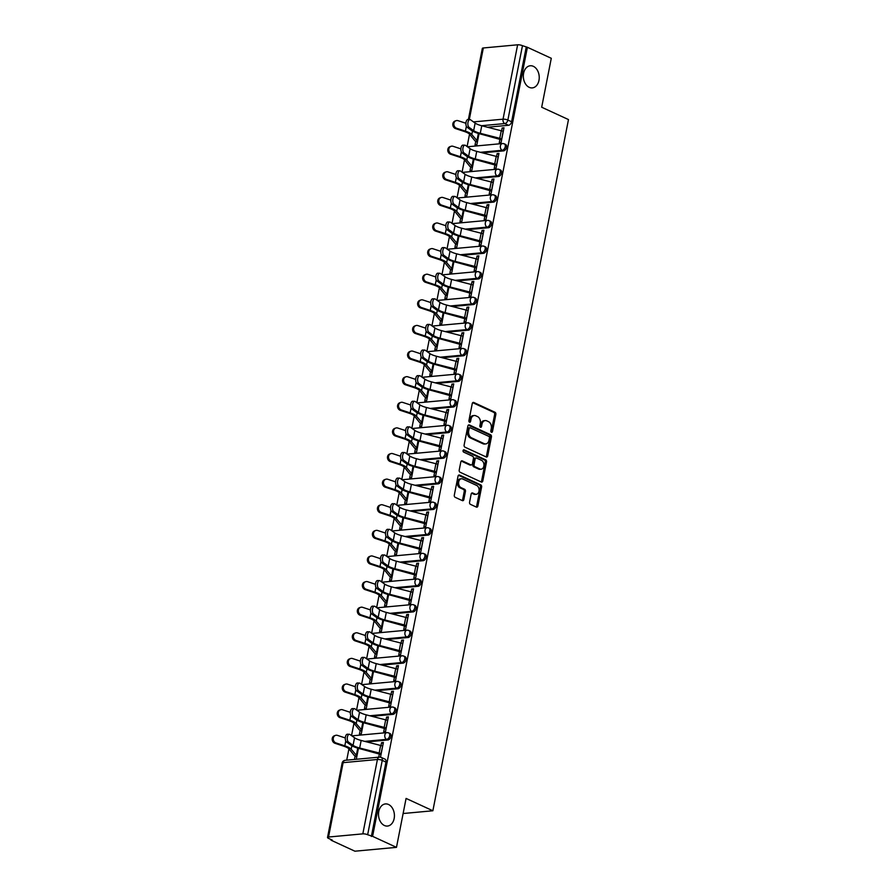 <?xml version="1.0" encoding="UTF-8"?>
<svg xmlns="http://www.w3.org/2000/svg" width="896" height="896" viewBox="0 0 896 896"><rect width="100%" height="100%" fill="white"/><g stroke="black" fill="none" stroke-linecap="round" stroke-linejoin="round"><path stroke-width="1.34" d="M491.445 432.275A1.198 0.851 84.7 0 0 492.486 431.525L495.846 414.4A1.702 1.221 84.7 0 0 494.984 412.25L473.771 402.472A1.702 1.221 84.7 0 0 472.27 403.536L468.91 420.661A1.198 0.851 84.7 0 0 470.568 421.422L471.005 419.205A5.454 3.886 84.7 0 1 474.275 415.52A5.454 3.886 84.7 0 1 475.787 415.789L477.557 416.606A5.454 3.886 84.7 0 1 480.312 423.494L479.875 425.712A1.198 0.851 84.7 0 0 481.533 426.474L481.958 424.256A5.454 3.886 84.7 0 1 485.229 420.571A5.454 3.886 84.7 0 1 486.752 420.84L488.51 421.658A5.454 3.886 84.7 0 1 491.277 428.557L490.84 430.763A1.198 0.851 84.7 0 0 491.445 432.275M491.142 432.029A1.198 0.851 84.7 0 0 491.277 431.637L494.637 414.512A1.702 1.221 84.7 0 0 493.774 412.362L472.718 402.662M469.213 421.926A1.198 0.851 84.7 0 0 469.358 421.534L469.784 419.317L471.005 419.205M480.178 426.978A1.198 0.851 84.7 0 0 480.312 426.586L480.749 424.368L481.958 424.256M388.528 804.485A11.11 7.93 84.7 0 0 385.437 803.925A11.11 7.93 84.7 0 0 378.526 813.557A11.11 7.93 84.7 0 0 384.406 825.496A11.11 7.93 84.7 0 0 387.486 826.056A11.11 7.93 84.7 0 0 394.408 816.424A11.11 7.93 84.7 0 0 388.528 804.485M533.344 66.326A11.11 7.93 84.7 0 0 530.264 65.766A11.11 7.93 84.7 0 0 523.342 75.398A11.11 7.93 84.7 0 0 529.222 87.338A11.11 7.93 84.7 0 0 532.314 87.898A11.11 7.93 84.7 0 0 539.224 78.266A11.11 7.93 84.7 0 0 533.344 66.326M469.571 502.197A1.702 1.221 84.7 0 0 470.434 504.347L476.381 507.091A1.702 1.221 84.7 0 0 477.882 506.027L481.611 487.01A1.702 1.221 84.7 0 0 480.749 484.848L459.525 475.07A1.702 1.221 84.7 0 0 458.035 476.146L454.306 495.163A1.702 1.221 84.7 0 0 455.168 497.314L462.358 500.629A1.702 1.221 84.7 0 0 463.848 499.554L465.45 491.422A1.702 1.221 84.7 0 0 464.587 489.261L461.014 487.626A4.558 3.248 84.7 0 1 458.606 482.72A4.558 3.248 84.7 0 1 461.44 478.766A4.558 3.248 84.7 0 1 462.706 479.002L476.672 485.442A4.558 3.248 84.7 0 1 479.091 490.336A4.558 3.248 84.7 0 1 476.246 494.29A4.558 3.248 84.7 0 1 474.981 494.054L472.662 492.99A1.702 1.221 84.7 0 0 471.162 494.054L469.571 502.197M527.397 47.286L551.286 58.296L541.688 107.229L568.478 119.571L432.869 810.768L406.078 798.426L396.48 847.358L372.59 836.349L527.397 47.286L522.458 45.685L507.864 120.053A3.472 2.251 114.7 0 1 504.795 123.57L481.566 125.709M486.214 456.971A1.702 1.221 84.7 0 0 487.704 455.907L491.445 436.89A1.702 1.221 84.7 0 0 490.582 434.728L469.358 424.95A1.702 1.221 84.7 0 0 467.869 426.026L464.128 445.043A1.702 1.221 84.7 0 0 464.99 447.194L486.214 456.971M486.528 461.944L482.798 480.962A1.702 1.221 84.7 0 1 481.298 482.026L460.085 472.248A1.702 1.221 84.7 0 1 459.211 470.098L460.813 461.955A1.702 1.221 84.7 0 1 462.314 460.891L470.915 464.856A1.702 1.221 84.7 0 0 472.405 463.792L473.469 458.394A1.702 1.221 84.7 0 0 472.606 456.232L463.646 452.11A1.198 0.851 84.7 0 1 464.094 449.848L485.666 459.794A1.702 1.221 84.7 0 1 486.528 461.944L485.307 462.056L481.578 481.074L482.798 480.962M396.48 847.358L354.917 851.2L331.027 840.19L331.139 839.574M469.538 134.165L467.107 146.552M464.509 159.779L462.078 172.155M459.491 185.394L457.061 197.77M454.462 211.008L452.032 223.384M449.434 236.611L447.014 248.998M444.416 262.226L441.986 274.613M439.387 287.84L436.957 300.227M434.358 313.454L431.939 325.83M429.341 339.069L426.91 351.445M424.312 364.672L421.882 377.059M419.283 390.286L416.864 402.674M414.266 415.901L411.835 428.288M409.237 441.515L406.806 453.891M404.208 467.13L401.789 479.506M399.19 492.744L396.76 505.12M394.162 518.347L391.731 530.734M389.144 543.962L386.714 556.349M384.115 569.576L381.685 581.963M379.086 595.19L376.656 607.566M374.069 620.805L371.638 633.181M369.04 646.408L366.61 658.795M364.011 672.022L361.581 684.41M358.994 697.637L356.563 710.024M353.965 723.251L351.534 735.627M348.936 748.866L346.718 760.166M372.59 836.349L367.651 834.736A3.472 0.93 -168.9 0 0 362.824 833.862L328.53 837.032A3.472 0.93 -168.9 0 0 327.522 837.469A3.472 0.93 -168.9 0 0 328.507 838.365L332.237 840.078L331.027 840.19M526.176 47.398L511.594 121.778A3.472 2.251 114.7 0 1 508.525 125.283L487.469 127.232M468.384 119.526L482.339 48.406A3.472 0.93 11.1 0 1 483.336 47.97L517.63 44.8A3.472 0.93 11.1 0 1 522.458 45.685M475.754 141.31L475.026 144.984L476.851 144.816L479.046 133.627M499.99 139.07L499.262 142.744L501.088 142.576L503.978 127.792L502.163 127.96L503.798 128.722M494.962 164.685L494.245 168.347L496.059 168.179L498.96 153.406L497.134 153.574L498.781 154.325M470.725 166.914L470.008 170.598L471.822 170.43L474.018 159.242M489.933 190.288L489.216 193.962L491.03 193.794L493.931 179.021L492.117 179.189L493.752 179.939M465.696 192.528L464.979 196.202L466.794 196.034L468.989 184.856M484.915 215.902L484.187 219.576L486.013 219.408L488.902 204.635L487.088 204.803L488.723 205.554M460.678 218.142L459.95 221.816L461.776 221.648L463.971 210.459M479.886 241.517L479.17 245.19L480.984 245.022L483.885 230.25L482.059 230.418L483.706 231.168M455.65 243.757L454.933 247.43L456.747 247.262L458.942 236.074M474.858 267.131L474.141 270.805L475.955 270.637L478.856 255.853L477.042 256.021L478.677 256.782M450.632 269.371L449.904 273.045L451.718 272.877L453.914 261.688M469.84 292.746L469.112 296.419L470.938 296.251L473.827 281.467L472.013 281.635L473.648 282.397M445.603 294.986L444.886 298.659L446.701 298.491L448.896 287.302M464.811 318.36L464.094 322.022L465.909 321.854L468.81 307.082L466.995 307.25L468.63 308M440.574 320.589L439.858 324.262L441.672 324.094L443.867 312.917M459.782 343.963L459.066 347.637L460.88 347.469L463.781 332.696L461.966 332.864L463.602 333.614M435.557 346.203L434.829 349.877L436.643 349.709L438.838 338.531M454.765 369.578L454.037 373.251L455.862 373.083L458.752 358.31L456.938 358.478L458.573 359.229M430.528 371.818L429.811 375.491L431.626 375.323L433.821 364.134M449.736 395.192L449.019 398.866L450.834 398.698L453.734 383.925L451.92 384.093L453.555 384.843M425.499 397.432L424.782 401.106L426.597 400.938L428.792 389.749M444.707 420.806L443.99 424.48L445.805 424.312L448.706 409.528L446.891 409.696L448.526 410.458M420.482 423.046L419.754 426.72L421.579 426.552L423.763 415.363M439.69 446.421L438.962 450.083L440.787 449.915L443.688 435.142L441.862 435.31L443.498 436.072M415.453 448.65L414.736 452.334L416.55 452.166L418.746 440.978M434.661 472.024L433.944 475.698L435.758 475.53L438.659 460.757L436.845 460.925L438.48 461.675M410.424 474.264L409.707 477.938L411.522 477.77L413.717 466.592M429.632 497.638L428.915 501.312L430.73 501.144L433.63 486.371L431.816 486.539L433.451 487.29M405.406 499.878L404.678 503.552L406.504 503.384L408.688 492.195M424.614 523.253L423.886 526.926L425.712 526.758L428.613 511.986L426.787 512.154L428.422 512.904M400.378 525.493L399.661 529.166L401.475 528.998L403.67 517.81M419.586 548.867L418.869 552.541L420.683 552.373L423.584 537.589L421.77 537.757L423.405 538.518M395.349 551.107L394.632 554.781L396.446 554.613L398.642 543.424M414.557 574.482L413.84 578.155L415.654 577.987L418.555 563.203L416.741 563.371L418.376 564.133M390.331 576.722L389.603 580.395L391.429 580.227L393.624 569.038M409.539 600.096L408.811 603.758L410.637 603.59L413.538 588.818L411.712 588.986L413.347 589.736M385.302 602.325L384.586 605.998L386.4 605.83L388.595 594.653M404.51 625.699L403.794 629.373L405.608 629.205L408.509 614.432L406.694 614.6L408.33 615.35M380.274 627.939L379.557 631.613L381.371 631.445L383.566 620.267M399.482 651.314L398.765 654.987L400.579 654.819L403.48 640.046L401.666 640.214L403.301 640.965M375.256 653.554L374.528 657.227L376.354 657.059L378.549 645.87M394.464 676.928L393.736 680.602L395.562 680.434L398.462 665.661L396.637 665.829L398.272 666.579M370.227 679.168L369.51 682.842L371.325 682.674L373.52 671.485M389.435 702.542L388.718 706.216L390.533 706.048L393.434 691.264L391.619 691.432L393.254 692.194M365.198 704.782L364.482 708.456L366.296 708.288L368.491 697.099M384.406 728.157L383.69 731.83L385.504 731.662L388.405 716.878L386.59 717.046L388.226 717.808M360.181 730.386L359.453 734.07L361.278 733.902L363.474 722.714M380.498 757.187L383.387 742.493L381.562 742.661L383.208 743.411M387.89 732.805A3.472 2.251 114.7 0 1 388.696 732.928L390.018 733.544A3.472 2.251 -65.3 0 1 390.835 737.061A3.472 2.251 -65.3 0 1 387.923 739.973L366.867 741.922M392.918 707.19A3.472 2.251 114.7 0 1 393.725 707.314L395.046 707.93A3.472 2.251 -65.3 0 1 395.864 711.446A3.472 2.251 -65.3 0 1 392.952 714.37L371.896 716.307M397.936 681.576A3.472 2.251 114.7 0 1 398.754 681.71L400.064 682.315A3.472 2.251 -65.3 0 1 400.882 685.832A3.472 2.251 -65.3 0 1 397.97 688.755L376.914 690.704M402.965 655.962A3.472 2.251 114.7 0 1 403.771 656.096L405.093 656.701A3.472 2.251 -65.3 0 1 405.91 660.218A3.472 2.251 -65.3 0 1 402.998 663.141L381.942 665.09M407.994 630.347A3.472 2.251 114.7 0 1 408.8 630.482L410.122 631.086A3.472 2.251 -65.3 0 1 410.939 634.614A3.472 2.251 -65.3 0 1 408.027 637.526L386.971 639.475M413.011 604.744A3.472 2.251 114.7 0 1 413.818 604.867L415.139 605.483A3.472 2.251 -65.3 0 1 415.957 609A3.472 2.251 -65.3 0 1 413.045 611.912L391.989 613.861M418.04 579.13A3.472 2.251 114.7 0 1 418.846 579.253L420.168 579.869A3.472 2.251 -65.3 0 1 420.986 583.386A3.472 2.251 -65.3 0 1 418.074 586.309L397.018 588.246M423.069 553.515A3.472 2.251 114.7 0 1 423.875 553.65L425.197 554.254A3.472 2.251 -65.3 0 1 426.014 557.771A3.472 2.251 -65.3 0 1 423.091 560.694L402.046 562.632M428.086 527.901A3.472 2.251 114.7 0 1 428.893 528.035L430.214 528.64A3.472 2.251 -65.3 0 1 431.032 532.157A3.472 2.251 -65.3 0 1 428.12 535.08L407.064 537.029M433.115 502.286A3.472 2.251 114.7 0 1 433.922 502.421L435.243 503.026A3.472 2.251 -65.3 0 1 436.061 506.542A3.472 2.251 -65.3 0 1 433.149 509.466L412.093 511.414M438.144 476.683A3.472 2.251 114.7 0 1 438.95 476.806L440.272 477.411A3.472 2.251 -65.3 0 1 441.09 480.939A3.472 2.251 -65.3 0 1 438.166 483.851L417.122 485.8M443.162 451.069A3.472 2.251 114.7 0 1 443.968 451.192L445.29 451.808A3.472 2.251 -65.3 0 1 446.107 455.325A3.472 2.251 -65.3 0 1 443.195 458.237L422.139 460.186M448.19 425.454A3.472 2.251 114.7 0 1 448.997 425.578L450.318 426.194A3.472 2.251 -65.3 0 1 451.136 429.71A3.472 2.251 -65.3 0 1 448.224 432.634L427.168 434.571M453.219 399.84A3.472 2.251 114.7 0 1 454.026 399.974L455.347 400.579A3.472 2.251 -65.3 0 1 456.165 404.096A3.472 2.251 -65.3 0 1 453.242 407.019L432.197 408.968M458.237 374.226A3.472 2.251 114.7 0 1 459.043 374.36L460.365 374.965A3.472 2.251 -65.3 0 1 461.182 378.482A3.472 2.251 -65.3 0 1 458.27 381.405L437.214 383.354M463.266 348.611A3.472 2.251 114.7 0 1 464.072 348.746L465.394 349.35A3.472 2.251 -65.3 0 1 466.211 352.878A3.472 2.251 -65.3 0 1 463.299 355.79L442.243 357.739M468.283 323.008A3.472 2.251 114.7 0 1 469.101 323.131L470.422 323.747A3.472 2.251 -65.3 0 1 471.24 327.264A3.472 2.251 -65.3 0 1 468.317 330.176L447.272 332.125M473.312 297.394A3.472 2.251 114.7 0 1 474.118 297.517L475.44 298.133A3.472 2.251 -65.3 0 1 476.258 301.65A3.472 2.251 -65.3 0 1 473.346 304.562L452.29 306.51M478.341 271.779A3.472 2.251 114.7 0 1 479.147 271.914L480.469 272.518A3.472 2.251 -65.3 0 1 481.286 276.035A3.472 2.251 -65.3 0 1 478.374 278.958L457.318 280.896M483.358 246.165A3.472 2.251 114.7 0 1 484.176 246.299L485.498 246.904A3.472 2.251 -65.3 0 1 486.315 250.421A3.472 2.251 -65.3 0 1 483.392 253.344L462.347 255.293M488.387 220.55A3.472 2.251 114.7 0 1 489.194 220.685L490.515 221.29A3.472 2.251 -65.3 0 1 491.333 224.806A3.472 2.251 -65.3 0 1 488.421 227.73L467.365 229.678M493.416 194.936A3.472 2.251 114.7 0 1 494.222 195.07L495.544 195.675A3.472 2.251 -65.3 0 1 496.362 199.203A3.472 2.251 -65.3 0 1 493.45 202.115L472.394 204.064M498.434 169.333A3.472 2.251 114.7 0 1 499.251 169.456L500.573 170.072A3.472 2.251 -65.3 0 1 501.39 173.589A3.472 2.251 -65.3 0 1 498.467 176.501L477.422 178.45M503.462 143.718A3.472 2.251 114.7 0 1 504.269 143.842L505.59 144.458A3.472 2.251 -65.3 0 1 506.408 147.974A3.472 2.251 -65.3 0 1 503.496 150.898L482.44 152.835M432.869 810.768L403.122 813.523M355.152 756L354.48 759.45M502.163 127.96L501.592 130.861M371.37 836.461L385.963 762.082A3.472 2.251 -65.3 0 0 385 759.147L381.27 757.434A3.472 2.251 114.7 0 1 382.245 760.368L367.651 834.736M497.134 153.574L496.574 156.475M492.117 179.189L491.546 182.09M487.088 204.803L486.517 207.693M482.059 230.418L481.499 233.307M477.042 256.021L476.47 258.922M472.013 281.635L471.442 284.536M466.995 307.25L466.424 310.15M461.966 332.864L461.395 335.754M456.938 358.478L456.366 361.368M451.92 384.093L451.349 386.982M446.891 409.696L446.32 412.597M441.862 435.31L441.302 438.211M436.845 460.925L436.274 463.826M431.816 486.539L431.245 489.429M426.787 512.154L426.227 515.043M421.77 537.757L421.198 540.658M416.741 563.371L416.17 566.272M411.712 588.986L411.152 591.886M406.694 614.6L406.123 617.49M401.666 640.214L401.094 643.104M396.637 665.829L396.077 668.718M391.619 691.432L391.048 694.333M386.59 717.046L386.019 719.947M381.562 742.661L381.002 745.562M379.389 753.771L378.717 757.21M356.294 759.282L358.445 748.328M485.229 420.571L484.019 420.683A5.454 3.886 84.7 0 0 480.749 424.368M474.275 415.52L473.054 415.632A5.454 3.886 84.7 0 0 469.784 419.317M486.046 456.893A1.702 1.221 84.7 0 0 486.494 456.019L490.224 437.002A1.702 1.221 84.7 0 0 489.362 434.84L468.317 425.141M489.44 437.898A1.198 0.851 84.7 0 0 488.835 436.386L470.21 427.806A1.198 0.851 84.7 0 0 469.168 428.557L468.709 430.898A5.454 3.886 84.7 0 0 471.464 437.786L484.198 443.654A5.454 3.886 84.7 0 0 485.71 443.923A5.454 3.886 84.7 0 0 488.981 440.238L489.44 437.898M469 427.918A1.198 0.851 84.7 0 0 467.958 428.669L469.168 428.557M485.71 443.923L484.501 444.035A5.454 3.886 84.7 0 1 482.989 443.766L470.254 437.898A5.454 3.886 84.7 0 1 467.499 431.01L467.958 428.669M481.13 481.958A1.702 1.221 84.7 0 0 481.578 481.074M461.261 461.082L469.706 464.968A1.702 1.221 84.7 0 0 470.176 465.058L471.386 464.946M463.232 450.128L484.445 459.906L485.666 459.794M479.842 468.966A4.558 3.248 84.7 0 0 481.107 469.202A4.558 3.248 84.7 0 0 483.952 465.248A4.558 3.248 84.7 0 0 481.533 460.354L476.616 458.08A1.702 1.221 84.7 0 0 475.115 459.155L474.062 464.554A1.702 1.221 84.7 0 0 474.925 466.704L479.842 468.966L478.632 469.078A4.558 3.248 84.7 0 0 479.898 469.314L481.107 469.202M475.406 458.192A1.702 1.221 84.7 0 0 473.906 459.267L475.115 459.155M478.632 469.078L473.715 466.816A1.702 1.221 84.7 0 1 472.853 464.666L473.906 459.267M485.307 462.056A1.702 1.221 84.7 0 0 484.445 459.906M476.246 494.29L475.037 494.402A4.558 3.248 84.7 0 1 473.771 494.166L471.61 493.17M461.44 478.766L460.23 478.878A4.558 3.248 84.7 0 0 457.397 482.832A4.558 3.248 84.7 0 0 459.805 487.738L461.014 487.626M462.19 500.55A1.702 1.221 84.7 0 0 462.638 499.666L464.229 491.534A1.702 1.221 84.7 0 0 463.366 489.373L459.805 487.738M476.213 507.013A1.702 1.221 84.7 0 0 476.661 506.139L480.39 487.122A1.702 1.221 84.7 0 0 479.528 484.96L458.483 475.261M477.389 142.061L475.866 141.355A4.346 1.165 11.1 0 1 474.768 140.627L469.65 134.299A10.763 2.878 -168.9 0 0 464.374 131.499L455.582 128.598A3.998 3.483 -108.7 0 1 455.034 121.05L456.075 120.691A3.998 3.483 71.3 0 0 456.624 128.251L465.416 131.141A13.026 3.483 11.1 0 1 471.8 134.534L477.546 141.266M465.898 123.256L458.102 120.702A3.998 3.483 71.3 0 0 456.075 120.691M503.261 131.466L503.149 131.421A4.346 1.165 -168.9 0 0 501.245 130.76L481.757 125.765A10.763 2.878 11.1 0 1 475.138 123.088L470.546 119.806A3.998 1.949 92.2 0 0 469.963 119.594A3.998 1.949 92.2 0 0 467.902 122.886A3.998 1.949 92.2 0 0 469.067 127.355L467.096 127.277A3.998 1.949 -87.8 0 1 465.942 122.819A3.998 1.949 -87.8 0 1 467.992 119.515L469.963 119.594M467.096 127.277L471.688 130.558A13.026 3.483 -168.9 0 0 479.696 133.795L501.626 139.821M501.782 139.026L501.67 138.97A4.346 1.165 -168.9 0 0 499.755 138.32L480.278 133.314A10.763 2.878 11.1 0 1 473.659 130.637L469.067 127.355M472.36 167.675L470.837 166.97A4.346 1.165 11.1 0 1 469.739 166.242L464.621 159.902A10.763 2.878 -168.9 0 0 459.357 157.102L450.554 154.213A3.998 3.483 -108.7 0 1 450.016 146.653L451.046 146.306A3.998 3.483 71.3 0 0 451.595 153.866L460.387 156.755A13.026 3.483 11.1 0 1 466.771 160.138L472.517 166.88M460.88 148.87L453.074 146.306A3.998 3.483 71.3 0 0 451.046 146.306M467.342 193.29L465.808 192.584A4.346 1.165 11.1 0 1 464.71 191.856L459.603 185.517A10.763 2.878 -168.9 0 0 454.328 182.717L445.525 179.827A3.998 3.483 -108.7 0 1 444.987 172.267L446.029 171.92A3.998 3.483 71.3 0 0 446.566 179.48L455.37 182.37A13.026 3.483 11.1 0 1 461.742 185.752L467.499 192.483M455.851 174.485L448.056 171.92A3.998 3.483 71.3 0 0 446.029 171.92M498.232 157.08L498.131 157.035A4.346 1.165 -168.9 0 0 496.216 156.374L476.728 151.368A10.763 2.878 11.1 0 1 470.12 148.691L465.528 145.421A3.998 1.949 92.2 0 0 464.934 145.197A3.998 1.949 92.2 0 0 462.885 148.501A3.998 1.949 92.2 0 0 464.038 152.97L462.078 152.891A3.998 1.949 -87.8 0 1 460.914 148.422A3.998 1.949 -87.8 0 1 462.963 145.13L464.934 145.197M462.078 152.891L466.67 156.173A13.026 3.483 -168.9 0 0 474.667 159.41L496.597 165.435M496.754 164.629L496.642 164.584A4.346 1.165 -168.9 0 0 494.738 163.923L475.25 158.928A10.763 2.878 11.1 0 1 468.63 156.251L464.038 152.97M493.214 182.694L493.102 182.638A4.346 1.165 -168.9 0 0 491.187 181.989L471.71 176.982A10.763 2.878 11.1 0 1 465.091 174.306L460.499 171.024A3.998 1.949 92.2 0 0 459.906 170.811A3.998 1.949 92.2 0 0 457.856 174.115A3.998 1.949 92.2 0 0 459.021 178.584L457.05 178.506A3.998 1.949 -87.8 0 1 455.885 174.037A3.998 1.949 -87.8 0 1 457.946 170.744L459.906 170.811M457.05 178.506L461.642 181.787A13.026 3.483 -168.9 0 0 469.65 185.024L491.568 191.05M491.725 190.243L491.624 190.198A4.346 1.165 -168.9 0 0 489.709 189.538L470.221 184.542A10.763 2.878 11.1 0 1 463.613 181.866L459.021 178.584M462.314 218.904L460.79 218.198A4.346 1.165 11.1 0 1 459.693 217.459L454.574 211.131A10.763 2.878 -168.9 0 0 449.299 208.331L440.507 205.442A3.998 3.483 -108.7 0 1 439.958 197.882L441 197.534A3.998 3.483 71.3 0 0 441.549 205.083L450.341 207.973A13.026 3.483 11.1 0 1 456.725 211.366L462.47 218.098M450.822 200.099L443.027 197.534A3.998 3.483 71.3 0 0 441 197.534M457.285 244.507L455.762 243.802A4.346 1.165 11.1 0 1 454.664 243.074L449.546 236.746A10.763 2.878 -168.9 0 0 444.282 233.946L435.478 231.056A3.998 3.483 -108.7 0 1 434.941 223.496L435.971 223.138A3.998 3.483 71.3 0 0 436.52 230.698L445.312 233.587A13.026 3.483 11.1 0 1 451.696 236.981L457.442 243.712M445.805 225.714L437.998 223.149A3.998 3.483 71.3 0 0 435.971 223.138M452.267 270.122L450.733 269.416A4.346 1.165 11.1 0 1 449.635 268.688L444.528 262.36A10.763 2.878 -168.9 0 0 439.253 259.56L430.45 256.67A3.998 3.483 -108.7 0 1 429.912 249.11L430.954 248.752A3.998 3.483 71.3 0 0 431.491 256.312L440.294 259.202A13.026 3.483 11.1 0 1 446.667 262.595L452.424 269.326M440.776 251.328L432.981 248.763A3.998 3.483 71.3 0 0 430.954 248.752M488.186 208.309L488.074 208.253A4.346 1.165 -168.9 0 0 486.17 207.603L466.682 202.597A10.763 2.878 11.1 0 1 460.062 199.92L455.47 196.638A3.998 1.949 92.2 0 0 454.888 196.426A3.998 1.949 92.2 0 0 452.827 199.73A3.998 1.949 92.2 0 0 453.992 204.198L452.021 204.12A3.998 1.949 -87.8 0 1 450.867 199.651A3.998 1.949 -87.8 0 1 452.917 196.347L454.888 196.426M452.021 204.12L456.613 207.402A13.026 3.483 -168.9 0 0 464.621 210.638L486.55 216.653M486.707 215.858L486.595 215.813A4.346 1.165 -168.9 0 0 484.68 215.152L465.203 210.146A10.763 2.878 11.1 0 1 458.584 207.469L453.992 204.198M483.157 233.923L483.056 233.867A4.346 1.165 -168.9 0 0 481.141 233.218L461.653 228.211A10.763 2.878 11.1 0 1 455.045 225.534L450.453 222.253A3.998 1.949 92.2 0 0 449.859 222.04A3.998 1.949 92.2 0 0 447.81 225.333A3.998 1.949 92.2 0 0 448.963 229.802L447.003 229.734A3.998 1.949 -87.8 0 1 445.838 225.266A3.998 1.949 -87.8 0 1 447.888 221.962L449.859 222.04M447.003 229.734L451.595 233.005A13.026 3.483 -168.9 0 0 459.592 236.253L481.522 242.267M481.678 241.472L481.566 241.416A4.346 1.165 -168.9 0 0 479.662 240.766L460.174 235.76A10.763 2.878 11.1 0 1 453.555 233.083L448.963 229.802M478.139 259.526L478.027 259.482A4.346 1.165 -168.9 0 0 476.112 258.821L456.635 253.826A10.763 2.878 11.1 0 1 450.016 251.149L445.424 247.867A3.998 1.949 92.2 0 0 444.842 247.654A3.998 1.949 92.2 0 0 442.781 250.947A3.998 1.949 92.2 0 0 443.946 255.416L441.974 255.349A3.998 1.949 -87.8 0 1 440.81 250.88A3.998 1.949 -87.8 0 1 442.87 247.576L444.842 247.654M441.974 255.349L446.566 258.619A13.026 3.483 -168.9 0 0 454.574 261.856L476.493 267.882M476.65 267.086L476.549 267.03A4.346 1.165 -168.9 0 0 474.634 266.381L455.146 261.374A10.763 2.878 11.1 0 1 448.538 258.698L443.946 255.416M447.238 295.736L445.715 295.03A4.346 1.165 11.1 0 1 444.618 294.302L439.499 287.974A10.763 2.878 -168.9 0 0 434.224 285.163L425.432 282.274A3.998 3.483 -108.7 0 1 424.883 274.725L425.925 274.366A3.998 3.483 71.3 0 0 426.474 281.926L435.266 284.816A13.026 3.483 11.1 0 1 441.65 288.198L447.395 294.941M435.747 276.931L427.952 274.378A3.998 3.483 71.3 0 0 425.925 274.366M473.11 285.141L472.998 285.096A4.346 1.165 -168.9 0 0 471.094 284.435L451.606 279.44A10.763 2.878 11.1 0 1 444.987 276.752L440.395 273.482A3.998 1.949 92.2 0 0 439.813 273.269A3.998 1.949 92.2 0 0 437.763 276.562A3.998 1.949 92.2 0 0 438.917 281.03L436.946 280.952A3.998 1.949 -87.8 0 1 435.792 276.483A3.998 1.949 -87.8 0 1 437.842 273.19L439.813 273.269M436.946 280.952L441.538 284.234A13.026 3.483 -168.9 0 0 449.546 287.47L471.475 293.496M471.632 292.701L471.52 292.645A4.346 1.165 -168.9 0 0 469.605 291.995L450.128 286.989A10.763 2.878 11.1 0 1 443.509 284.312L438.917 281.03M442.21 321.35L440.686 320.645A4.346 1.165 11.1 0 1 439.589 319.917L434.47 313.578A10.763 2.878 -168.9 0 0 429.206 310.778L420.403 307.888A3.998 3.483 -108.7 0 1 419.866 300.328L420.896 299.981A3.998 3.483 71.3 0 0 421.445 307.541L430.237 310.43A13.026 3.483 11.1 0 1 436.621 313.813L442.366 320.544M430.73 302.546L422.923 299.981A3.998 3.483 71.3 0 0 420.896 299.981M468.082 310.755L467.981 310.71A4.346 1.165 -168.9 0 0 466.066 310.05L446.578 305.043A10.763 2.878 11.1 0 1 439.97 302.366L435.378 299.096A3.998 1.949 92.2 0 0 434.784 298.872A3.998 1.949 92.2 0 0 432.734 302.176A3.998 1.949 92.2 0 0 433.899 306.645L431.928 306.566A3.998 1.949 -87.8 0 1 430.763 302.098A3.998 1.949 -87.8 0 1 432.813 298.805L434.784 298.872M431.928 306.566L436.52 309.848A13.026 3.483 -168.9 0 0 444.517 313.085L466.446 319.11M466.603 318.304L466.491 318.259A4.346 1.165 -168.9 0 0 464.587 317.598L445.099 312.603A10.763 2.878 11.1 0 1 438.48 309.926L433.899 306.645M437.192 346.965L435.658 346.259A4.346 1.165 11.1 0 1 434.56 345.531L429.453 339.192A10.763 2.878 -168.9 0 0 424.178 336.392L415.374 333.502A3.998 3.483 -108.7 0 1 414.837 325.942L415.878 325.595A3.998 3.483 71.3 0 0 416.416 333.155L425.219 336.045A13.026 3.483 11.1 0 1 431.592 339.427L437.349 346.158M425.701 328.16L417.906 325.595A3.998 3.483 71.3 0 0 415.878 325.595M463.064 336.37L462.952 336.314A4.346 1.165 -168.9 0 0 461.037 335.664L441.56 330.658A10.763 2.878 11.1 0 1 434.941 327.981L430.349 324.699A3.998 1.949 92.2 0 0 429.766 324.486A3.998 1.949 92.2 0 0 427.706 327.79A3.998 1.949 92.2 0 0 428.87 332.259L426.899 332.181A3.998 1.949 -87.8 0 1 425.734 327.712A3.998 1.949 -87.8 0 1 427.795 324.419L429.766 324.486M426.899 332.181L431.491 335.462A13.026 3.483 -168.9 0 0 439.499 338.699L461.429 344.725M461.586 343.918L461.474 343.874A4.346 1.165 -168.9 0 0 459.558 343.213L440.07 338.206A10.763 2.878 11.1 0 1 433.462 335.53L428.87 332.259M432.163 372.568L430.64 371.874A4.346 1.165 11.1 0 1 429.542 371.134L424.424 364.806A10.763 2.878 -168.9 0 0 419.149 362.006L410.357 359.117A3.998 3.483 -108.7 0 1 409.808 351.557L410.85 351.21A3.998 3.483 71.3 0 0 411.398 358.758L420.19 361.648A13.026 3.483 11.1 0 1 426.574 365.042L432.32 371.773M420.672 353.774L412.877 351.21A3.998 3.483 71.3 0 0 410.85 351.21M458.035 361.984L457.923 361.928A4.346 1.165 -168.9 0 0 456.019 361.278L436.531 356.272A10.763 2.878 11.1 0 1 429.912 353.595L425.32 350.314A3.998 1.949 92.2 0 0 424.738 350.101A3.998 1.949 92.2 0 0 422.688 353.405A3.998 1.949 92.2 0 0 423.842 357.862L421.87 357.795A3.998 1.949 -87.8 0 1 420.717 353.326A3.998 1.949 -87.8 0 1 422.766 350.022L424.738 350.101M421.87 357.795L426.462 361.077A13.026 3.483 -168.9 0 0 434.47 364.314L456.4 370.328M456.557 369.533L456.445 369.488A4.346 1.165 -168.9 0 0 454.53 368.827L435.053 363.821A10.763 2.878 11.1 0 1 428.434 361.144L423.842 357.862M427.134 398.182L425.611 397.477A4.346 1.165 11.1 0 1 424.514 396.749L419.395 390.421A10.763 2.878 -168.9 0 0 414.131 387.621L405.328 384.731A3.998 3.483 -108.7 0 1 404.79 377.171L405.832 376.813A3.998 3.483 71.3 0 0 406.37 384.373L415.162 387.262A13.026 3.483 11.1 0 1 421.546 390.656L427.291 397.387M415.654 379.389L407.848 376.824A3.998 3.483 71.3 0 0 405.832 376.813M453.006 387.598L452.906 387.542A4.346 1.165 -168.9 0 0 450.99 386.882L431.502 381.886A10.763 2.878 11.1 0 1 424.894 379.21L420.302 375.928A3.998 1.949 92.2 0 0 419.709 375.715A3.998 1.949 92.2 0 0 417.659 379.008A3.998 1.949 92.2 0 0 418.824 383.477L416.853 383.41A3.998 1.949 -87.8 0 1 415.688 378.941A3.998 1.949 -87.8 0 1 417.738 375.637L419.709 375.715M416.853 383.41L421.445 386.68A13.026 3.483 -168.9 0 0 429.442 389.928L451.371 395.942M451.528 395.147L451.416 395.091A4.346 1.165 -168.9 0 0 449.512 394.442L430.024 389.435A10.763 2.878 11.1 0 1 423.405 386.758L418.824 383.477M422.117 423.797L420.582 423.091A4.346 1.165 11.1 0 1 419.485 422.363L414.378 416.035A10.763 2.878 -168.9 0 0 409.102 413.235L400.299 410.334A3.998 3.483 -108.7 0 1 399.762 402.786L400.803 402.427A3.998 3.483 71.3 0 0 401.341 409.987L410.144 412.877A13.026 3.483 11.1 0 1 416.517 416.27L422.274 423.002M410.626 404.992L402.83 402.438A3.998 3.483 71.3 0 0 400.803 402.427M447.989 413.202L447.877 413.157A4.346 1.165 -168.9 0 0 445.962 412.496L426.485 407.501A10.763 2.878 11.1 0 1 419.866 404.824L415.274 401.542A3.998 1.949 92.2 0 0 414.691 401.33A3.998 1.949 92.2 0 0 412.63 404.622A3.998 1.949 92.2 0 0 413.795 409.091L411.824 409.013A3.998 1.949 -87.8 0 1 410.67 404.555A3.998 1.949 -87.8 0 1 412.72 401.251L414.691 401.33M411.824 409.013L416.416 412.294A13.026 3.483 -168.9 0 0 424.424 415.531L446.354 421.557M446.51 420.762L446.398 420.706A4.346 1.165 -168.9 0 0 444.483 420.056L424.995 415.05A10.763 2.878 11.1 0 1 418.387 412.373L413.795 409.091M417.088 449.411L415.565 448.706A4.346 1.165 11.1 0 1 414.467 447.978L409.349 441.638A10.763 2.878 -168.9 0 0 404.074 438.838L395.282 435.949A3.998 3.483 -108.7 0 1 394.733 428.4L395.774 428.042A3.998 3.483 71.3 0 0 396.323 435.602L405.115 438.491A13.026 3.483 11.1 0 1 411.499 441.874L417.245 448.616M405.597 430.606L397.802 428.042A3.998 3.483 71.3 0 0 395.774 428.042M442.96 438.816L442.848 438.771A4.346 1.165 -168.9 0 0 440.944 438.11L421.456 433.104A10.763 2.878 11.1 0 1 414.837 430.427L410.256 427.157A3.998 1.949 92.2 0 0 409.662 426.933A3.998 1.949 92.2 0 0 407.613 430.237A3.998 1.949 92.2 0 0 408.766 434.706L406.795 434.627A3.998 1.949 -87.8 0 1 405.642 430.158A3.998 1.949 -87.8 0 1 407.691 426.866L409.662 426.933M406.795 434.627L411.387 437.909A13.026 3.483 -168.9 0 0 419.395 441.146L441.325 447.171M441.482 446.365L441.37 446.32A4.346 1.165 -168.9 0 0 439.454 445.659L419.978 440.664A10.763 2.878 11.1 0 1 413.358 437.987L408.766 434.706M412.059 475.026L410.536 474.32A4.346 1.165 11.1 0 1 409.438 473.592L404.32 467.253A10.763 2.878 -168.9 0 0 399.056 464.453L390.253 461.563A3.998 3.483 -108.7 0 1 389.715 454.003L390.757 453.656A3.998 3.483 71.3 0 0 391.294 461.216L400.086 464.106A13.026 3.483 11.1 0 1 406.47 467.488L412.216 474.219M400.579 456.221L392.773 453.656A3.998 3.483 71.3 0 0 390.757 453.656M437.942 464.43L437.83 464.374A4.346 1.165 -168.9 0 0 435.915 463.725L416.427 458.718A10.763 2.878 11.1 0 1 409.819 456.042L405.227 452.76A3.998 1.949 92.2 0 0 404.634 452.547A3.998 1.949 92.2 0 0 402.584 455.851A3.998 1.949 92.2 0 0 403.749 460.32L401.778 460.242A3.998 1.949 -87.8 0 1 400.613 455.773A3.998 1.949 -87.8 0 1 402.674 452.48L404.634 452.547M401.778 460.242L406.37 463.523A13.026 3.483 -168.9 0 0 414.366 466.76L436.296 472.786M436.453 471.979L436.341 471.934A4.346 1.165 -168.9 0 0 434.437 471.274L414.949 466.278A10.763 2.878 11.1 0 1 408.33 463.602L403.749 460.32M407.042 500.64L405.507 499.934A4.346 1.165 11.1 0 1 404.41 499.195L399.302 492.867A10.763 2.878 -168.9 0 0 394.027 490.067L385.224 487.178A3.998 3.483 -108.7 0 1 384.686 479.618L385.728 479.27A3.998 3.483 71.3 0 0 386.266 486.819L395.069 489.709A13.026 3.483 11.1 0 1 401.442 493.102L407.198 499.834M395.55 481.835L387.755 479.27A3.998 3.483 71.3 0 0 385.728 479.27M432.914 490.045L432.802 489.989A4.346 1.165 -168.9 0 0 430.886 489.339L411.41 484.333A10.763 2.878 11.1 0 1 404.79 481.656L400.198 478.374A3.998 1.949 92.2 0 0 399.616 478.162A3.998 1.949 92.2 0 0 397.555 481.466A3.998 1.949 92.2 0 0 398.72 485.934L396.749 485.856A3.998 1.949 -87.8 0 1 395.595 481.387A3.998 1.949 -87.8 0 1 397.645 478.083L399.616 478.162M396.749 485.856L401.341 489.138A13.026 3.483 -168.9 0 0 409.349 492.374L431.278 498.389M431.435 497.594L431.323 497.549A4.346 1.165 -168.9 0 0 429.408 496.888L409.931 491.882A10.763 2.878 11.1 0 1 403.312 489.205L398.72 485.934M402.013 526.243L400.49 525.549A4.346 1.165 11.1 0 1 399.392 524.81L394.274 518.482A10.763 2.878 -168.9 0 0 388.998 515.682L380.206 512.792A3.998 3.483 -108.7 0 1 379.658 505.232L380.699 504.874A3.998 3.483 71.3 0 0 381.248 512.434L390.04 515.323A13.026 3.483 11.1 0 1 396.424 518.717L402.17 525.448M390.522 507.45L382.726 504.885A3.998 3.483 71.3 0 0 380.699 504.874M427.885 515.659L427.773 515.603A4.346 1.165 -168.9 0 0 425.869 514.954L406.381 509.947A10.763 2.878 11.1 0 1 399.762 507.27L395.181 503.989A3.998 1.949 92.2 0 0 394.587 503.776A3.998 1.949 92.2 0 0 392.538 507.08A3.998 1.949 92.2 0 0 393.691 511.538L391.731 511.47A3.998 1.949 -87.8 0 1 390.566 507.002A3.998 1.949 -87.8 0 1 392.616 503.698L394.587 503.776M391.731 511.47L396.312 514.752A13.026 3.483 -168.9 0 0 404.32 517.989L426.25 524.003M426.406 523.208L426.294 523.152A4.346 1.165 -168.9 0 0 424.379 522.502L404.902 517.496A10.763 2.878 11.1 0 1 398.283 514.819L393.691 511.538M396.984 551.858L395.461 551.152A4.346 1.165 11.1 0 1 394.363 550.424L389.245 544.096A10.763 2.878 -168.9 0 0 383.981 541.296L375.178 538.406A3.998 3.483 -108.7 0 1 374.64 530.846L375.682 530.488A3.998 3.483 71.3 0 0 376.219 538.048L385.022 540.938A13.026 3.483 11.1 0 1 391.395 544.331L397.141 551.062M385.504 533.064L377.698 530.499A3.998 3.483 71.3 0 0 375.682 530.488M422.867 541.262L422.755 541.218A4.346 1.165 -168.9 0 0 420.84 540.557L401.363 535.562A10.763 2.878 11.1 0 1 394.744 532.885L390.152 529.603A3.998 1.949 92.2 0 0 389.558 529.39A3.998 1.949 92.2 0 0 387.509 532.683A3.998 1.949 92.2 0 0 388.674 537.152L386.702 537.085A3.998 1.949 -87.8 0 1 385.538 532.616A3.998 1.949 -87.8 0 1 387.598 529.312L389.558 529.39M386.702 537.085L391.294 540.355A13.026 3.483 -168.9 0 0 399.291 543.592L421.221 549.618M421.378 548.822L421.277 548.766A4.346 1.165 -168.9 0 0 419.362 548.117L399.874 543.11A10.763 2.878 11.1 0 1 393.266 540.434L388.674 537.152M391.966 577.472L390.432 576.766A4.346 1.165 11.1 0 1 389.334 576.038L384.227 569.71A10.763 2.878 -168.9 0 0 378.952 566.899L370.16 564.01A3.998 3.483 -108.7 0 1 369.611 556.461L370.653 556.102A3.998 3.483 71.3 0 0 371.19 563.662L379.994 566.552A13.026 3.483 11.1 0 1 386.366 569.946L392.123 576.677M380.475 558.667L372.68 556.114A3.998 3.483 71.3 0 0 370.653 556.102M417.838 566.877L417.726 566.832A4.346 1.165 -168.9 0 0 415.811 566.171L396.334 561.176A10.763 2.878 11.1 0 1 389.715 558.499L385.123 555.218A3.998 1.949 92.2 0 0 384.541 555.005A3.998 1.949 92.2 0 0 382.48 558.298A3.998 1.949 92.2 0 0 383.645 562.766L381.674 562.688A3.998 1.949 -87.8 0 1 380.52 558.219A3.998 1.949 -87.8 0 1 382.57 554.926L384.541 555.005M381.674 562.688L386.266 565.97A13.026 3.483 -168.9 0 0 394.274 569.206L416.203 575.232M416.36 574.437L416.248 574.381A4.346 1.165 -168.9 0 0 414.333 573.731L394.856 568.725A10.763 2.878 11.1 0 1 388.237 566.048L383.645 562.766M386.938 603.086L385.414 602.381A4.346 1.165 11.1 0 1 384.317 601.653L379.198 595.314A10.763 2.878 -168.9 0 0 373.923 592.514L365.131 589.624A3.998 3.483 -108.7 0 1 364.582 582.064L365.624 581.717A3.998 3.483 71.3 0 0 366.173 589.277L374.965 592.166A13.026 3.483 11.1 0 1 381.349 595.549L387.094 602.28M375.446 584.282L367.651 581.717A3.998 3.483 71.3 0 0 365.624 581.717M412.81 592.491L412.709 592.446A4.346 1.165 -168.9 0 0 410.794 591.786L391.306 586.779A10.763 2.878 11.1 0 1 384.686 584.102L380.106 580.832A3.998 1.949 92.2 0 0 379.512 580.608A3.998 1.949 92.2 0 0 377.462 583.912A3.998 1.949 92.2 0 0 378.616 588.381L376.656 588.302A3.998 1.949 -87.8 0 1 375.491 583.834A3.998 1.949 -87.8 0 1 377.541 580.541L379.512 580.608M376.656 588.302L381.237 591.584A13.026 3.483 -168.9 0 0 389.245 594.821L411.174 600.846M411.331 600.04L411.219 599.995A4.346 1.165 -168.9 0 0 409.304 599.334L389.827 594.339A10.763 2.878 11.1 0 1 383.208 591.662L378.616 588.381M381.909 628.701L380.386 627.995A4.346 1.165 11.1 0 1 379.288 627.267L374.181 620.928A10.763 2.878 -168.9 0 0 368.906 618.128L360.102 615.238A3.998 3.483 -108.7 0 1 359.565 607.678L360.606 607.331A3.998 3.483 71.3 0 0 361.144 614.891L369.947 617.781A13.026 3.483 11.1 0 1 376.32 621.163L382.066 627.894M370.429 609.896L362.622 607.331A3.998 3.483 71.3 0 0 360.606 607.331M407.792 618.106L407.68 618.05A4.346 1.165 -168.9 0 0 405.765 617.4L386.288 612.394A10.763 2.878 11.1 0 1 379.669 609.717L375.077 606.435A3.998 1.949 92.2 0 0 374.483 606.222A3.998 1.949 92.2 0 0 372.434 609.526A3.998 1.949 92.2 0 0 373.598 613.995L371.627 613.917A3.998 1.949 -87.8 0 1 370.462 609.448A3.998 1.949 -87.8 0 1 372.523 606.155L374.483 606.222M371.627 613.917L376.219 617.198A13.026 3.483 -168.9 0 0 384.216 620.435L406.146 626.461M406.302 625.654L406.202 625.61A4.346 1.165 -168.9 0 0 404.286 624.949L384.798 619.942A10.763 2.878 11.1 0 1 378.19 617.266L373.598 613.995M376.891 654.304L375.357 653.61A4.346 1.165 11.1 0 1 374.259 652.87L369.152 646.542A10.763 2.878 -168.9 0 0 363.877 643.742L355.085 640.853A3.998 3.483 -108.7 0 1 354.536 633.293L355.578 632.946A3.998 3.483 71.3 0 0 356.115 640.494L364.918 643.384A13.026 3.483 11.1 0 1 371.291 646.778L377.048 653.509M365.4 635.51L357.605 632.946A3.998 3.483 71.3 0 0 355.578 632.946M402.763 643.72L402.651 643.664A4.346 1.165 -168.9 0 0 400.736 643.014L381.259 638.008A10.763 2.878 11.1 0 1 374.64 635.331L370.048 632.05A3.998 1.949 92.2 0 0 369.466 631.837A3.998 1.949 92.2 0 0 367.405 635.141A3.998 1.949 92.2 0 0 368.57 639.598L366.598 639.531A3.998 1.949 -87.8 0 1 365.445 635.062A3.998 1.949 -87.8 0 1 367.494 631.758L369.466 631.837M366.598 639.531L371.19 642.813A13.026 3.483 -168.9 0 0 379.198 646.05L401.128 652.064M401.285 651.269L401.173 651.224A4.346 1.165 -168.9 0 0 399.258 650.563L379.781 645.557A10.763 2.878 11.1 0 1 373.162 642.88L368.57 639.598M371.862 679.918L370.339 679.213A4.346 1.165 11.1 0 1 369.242 678.485L364.123 672.157A10.763 2.878 -168.9 0 0 358.848 669.357L350.056 666.467A3.998 3.483 -108.7 0 1 349.507 658.907L350.549 658.549A3.998 3.483 71.3 0 0 351.098 666.109L359.89 668.998A13.026 3.483 11.1 0 1 366.274 672.392L372.019 679.123M360.371 661.125L352.576 658.56A3.998 3.483 71.3 0 0 350.549 658.549M397.734 669.334L397.634 669.278A4.346 1.165 -168.9 0 0 395.718 668.629L376.23 663.622A10.763 2.878 11.1 0 1 369.622 660.946L365.03 657.664A3.998 1.949 92.2 0 0 364.437 657.451A3.998 1.949 92.2 0 0 362.387 660.744A3.998 1.949 92.2 0 0 363.541 665.213L361.581 665.146A3.998 1.949 -87.8 0 1 360.416 660.677A3.998 1.949 -87.8 0 1 362.466 657.373L364.437 657.451M361.581 665.146L366.162 668.416A13.026 3.483 -168.9 0 0 374.17 671.664L396.099 677.678M396.256 676.883L396.144 676.827A4.346 1.165 -168.9 0 0 394.24 676.178L374.752 671.171A10.763 2.878 11.1 0 1 368.133 668.494L363.541 665.213M366.834 705.533L365.31 704.827A4.346 1.165 11.1 0 1 364.213 704.099L359.106 697.771A10.763 2.878 -168.9 0 0 353.83 694.971L345.027 692.07A3.998 3.483 -108.7 0 1 344.49 684.522L345.531 684.163A3.998 3.483 71.3 0 0 346.069 691.723L354.872 694.613A13.026 3.483 11.1 0 1 361.245 698.006L366.99 704.738M355.354 686.728L347.547 684.174A3.998 3.483 71.3 0 0 345.531 684.163M392.717 694.938L392.605 694.893A4.346 1.165 -168.9 0 0 390.69 694.232L371.213 689.237A10.763 2.878 11.1 0 1 364.594 686.56L360.002 683.278A3.998 1.949 92.2 0 0 359.408 683.066A3.998 1.949 92.2 0 0 357.358 686.358A3.998 1.949 92.2 0 0 358.523 690.827L356.552 690.749A3.998 1.949 -87.8 0 1 355.387 686.291A3.998 1.949 -87.8 0 1 357.448 682.987L359.408 683.066M356.552 690.749L361.144 694.03A13.026 3.483 -168.9 0 0 369.141 697.267L391.07 703.293M391.227 702.498L391.126 702.442A4.346 1.165 -168.9 0 0 389.211 701.792L369.723 696.786A10.763 2.878 11.1 0 1 363.115 694.109L358.523 690.827M361.816 731.147L360.282 730.442A4.346 1.165 11.1 0 1 359.195 729.714L354.077 723.374A10.763 2.878 -168.9 0 0 348.802 720.574L340.01 717.685A3.998 3.483 -108.7 0 1 339.461 710.136L340.502 709.778A3.998 3.483 71.3 0 0 341.04 717.338L349.843 720.227A13.026 3.483 11.1 0 1 356.216 723.61L361.973 730.352M350.325 712.342L342.53 709.778A3.998 3.483 71.3 0 0 340.502 709.778M387.688 720.552L387.576 720.507A4.346 1.165 -168.9 0 0 385.672 719.846L366.184 714.84A10.763 2.878 11.1 0 1 359.565 712.163L354.973 708.893A3.998 1.949 92.2 0 0 354.39 708.68A3.998 1.949 92.2 0 0 352.33 711.973A3.998 1.949 92.2 0 0 353.494 716.442L351.523 716.363A3.998 1.949 -87.8 0 1 350.37 711.894A3.998 1.949 -87.8 0 1 352.419 708.602L354.39 708.68M351.523 716.363L356.115 719.645A13.026 3.483 -168.9 0 0 364.123 722.882L386.053 728.907M386.21 728.101L386.098 728.056A4.346 1.165 -168.9 0 0 384.182 727.395L364.706 722.4A10.763 2.878 11.1 0 1 358.086 719.723L353.494 716.442M356.787 756.762L355.264 756.056A4.346 1.165 11.1 0 1 354.166 755.328L349.048 748.989A10.763 2.878 -168.9 0 0 343.773 746.189L334.981 743.299A3.998 3.483 -108.7 0 1 334.432 735.739L335.474 735.392A3.998 3.483 71.3 0 0 336.022 742.952L344.814 745.842A13.026 3.483 11.1 0 1 351.198 749.224L356.944 755.955M345.307 737.957L337.501 735.392A3.998 3.483 71.3 0 0 335.474 735.392M382.659 746.166L382.558 746.122A4.346 1.165 -168.9 0 0 380.643 745.461L361.155 740.454A10.763 2.878 11.1 0 1 354.547 737.778L349.955 734.496A3.998 1.949 92.2 0 0 349.362 734.283A3.998 1.949 92.2 0 0 347.312 737.587A3.998 1.949 92.2 0 0 348.466 742.056L346.506 741.978A3.998 1.949 -87.8 0 1 345.341 737.509A3.998 1.949 -87.8 0 1 347.39 734.216L349.362 734.283M346.506 741.978L351.098 745.259A13.026 3.483 -168.9 0 0 359.094 748.496L381.024 754.522M381.181 753.715L381.069 753.67A4.346 1.165 -168.9 0 0 379.165 753.01L359.677 748.014A10.763 2.878 11.1 0 1 353.058 745.338L348.466 742.056M491.277 431.637L492.486 431.525M469.358 421.534L470.568 421.422M480.312 426.586L481.533 426.474M362.824 833.862L377.418 759.483L343.123 762.653L328.53 837.032M508.525 125.283L504.795 123.57A3.472 2.475 84.7 0 1 503.037 119.179L517.63 44.8M473.491 121.901L503.037 119.179A3.472 0.93 11.1 0 1 507.864 120.053L511.594 121.778M483.336 47.97L469.291 119.56M387.923 739.973L386.602 739.368L364.773 741.384M392.952 714.37L391.63 713.754L369.802 715.77M397.97 688.755L396.648 688.139L374.83 690.166M402.998 663.141L401.677 662.536L379.848 664.552M408.027 637.526L406.706 636.922L384.877 638.938M413.045 611.912L411.723 611.307L389.906 613.323M418.074 586.309L416.752 585.693L394.923 587.709M423.091 560.694L421.781 560.078L399.952 562.094M428.12 535.08L426.798 534.475L404.981 536.491M433.149 509.466L431.827 508.861L409.998 510.877M438.166 483.851L436.856 483.246L415.027 485.262M443.195 458.237L441.874 457.632L420.056 459.648M448.224 432.634L446.902 432.018L425.074 434.034M453.242 407.019L451.92 406.403L430.102 408.43M458.27 381.405L456.949 380.8L435.131 382.816M463.299 355.79L461.978 355.186L440.149 357.202M468.317 330.176L466.995 329.571L445.178 331.587M473.346 304.562L472.024 303.957L450.195 305.973M478.374 278.958L477.053 278.342L455.224 280.358M483.392 253.344L482.07 252.728L460.253 254.755M488.421 227.73L487.099 227.125L465.27 229.141M493.45 202.115L492.128 201.51L470.299 203.526M498.467 176.501L497.146 175.896L475.328 177.912M503.496 150.898L502.174 150.282L480.346 152.298M504.269 143.842A3.472 2.251 114.7 0 1 505.086 147.37A3.472 2.251 114.7 0 1 502.174 150.282A3.472 2.475 -95.3 0 1 500.416 145.891A3.472 2.475 -95.3 0 1 502.499 143.539A3.472 3.472 0 0 1 504.269 143.842M467.522 146.843A3.472 3.472 0 0 1 468.205 146.709A3.472 2.475 84.7 0 0 467.589 146.888M499.251 169.456A3.472 2.251 114.7 0 1 500.069 172.973A3.472 2.251 114.7 0 1 497.146 175.896A3.472 2.475 -95.3 0 1 495.387 171.506A3.472 2.475 -95.3 0 1 497.47 169.154A3.472 3.472 0 0 1 499.251 169.456M494.222 195.07A3.472 2.251 114.7 0 1 495.04 198.587A3.472 2.251 114.7 0 1 492.128 201.51A3.472 2.475 -95.3 0 1 490.37 197.12A3.472 2.475 -95.3 0 1 492.453 194.768A3.472 3.472 0 0 1 494.222 195.07M489.194 220.685A3.472 2.251 114.7 0 1 490.011 224.202A3.472 2.251 114.7 0 1 487.099 227.125A3.472 2.475 -95.3 0 1 485.341 222.734A3.472 2.475 -95.3 0 1 487.424 220.382A3.472 3.472 0 0 1 489.194 220.685M484.176 246.299A3.472 2.251 114.7 0 1 484.994 249.816A3.472 2.251 114.7 0 1 482.07 252.728A3.472 2.475 -95.3 0 1 480.312 248.338A3.472 2.475 -95.3 0 1 482.395 245.997A3.472 3.472 0 0 1 484.176 246.299M479.147 271.914A3.472 2.251 114.7 0 1 479.965 275.43A3.472 2.251 114.7 0 1 477.053 278.342A3.472 2.475 -95.3 0 1 475.294 273.952A3.472 2.475 -95.3 0 1 477.378 271.6A3.472 3.472 0 0 1 479.147 271.914M474.118 297.517A3.472 2.251 114.7 0 1 474.936 301.045A3.472 2.251 114.7 0 1 472.024 303.957A3.472 2.475 -95.3 0 1 470.266 299.566A3.472 2.475 -95.3 0 1 472.349 297.214A3.472 3.472 0 0 1 474.118 297.517M469.101 323.131A3.472 2.251 114.7 0 1 469.918 326.648A3.472 2.251 114.7 0 1 466.995 329.571A3.472 2.475 -95.3 0 1 465.248 325.181A3.472 2.475 -95.3 0 1 467.32 322.829A3.472 3.472 0 0 1 469.101 323.131M464.072 348.746A3.472 2.251 114.7 0 1 464.89 352.262A3.472 2.251 114.7 0 1 461.978 355.186A3.472 2.475 -95.3 0 1 460.219 350.795A3.472 2.475 -95.3 0 1 462.302 348.443A3.472 3.472 0 0 1 464.072 348.746M459.043 374.36A3.472 2.251 114.7 0 1 459.861 377.877A3.472 2.251 114.7 0 1 456.949 380.8A3.472 2.475 -95.3 0 1 455.19 376.41A3.472 2.475 -95.3 0 1 457.274 374.058A3.472 3.472 0 0 1 459.043 374.36M454.026 399.974A3.472 2.251 114.7 0 1 454.843 403.491A3.472 2.251 114.7 0 1 451.92 406.403A3.472 2.475 -95.3 0 1 450.173 402.013A3.472 2.475 -95.3 0 1 452.245 399.672A3.472 3.472 0 0 1 454.026 399.974M448.997 425.578A3.472 2.251 114.7 0 1 449.814 429.106A3.472 2.251 114.7 0 1 446.902 432.018A3.472 2.475 -95.3 0 1 445.144 427.627A3.472 2.475 -95.3 0 1 447.227 425.275A3.472 3.472 0 0 1 448.997 425.578M443.968 451.192A3.472 2.251 114.7 0 1 444.786 454.709A3.472 2.251 114.7 0 1 441.874 457.632A3.472 2.475 -95.3 0 1 440.115 453.242A3.472 2.475 -95.3 0 1 442.198 450.89A3.472 3.472 0 0 1 443.968 451.192M438.95 476.806A3.472 2.251 114.7 0 1 439.768 480.323A3.472 2.251 114.7 0 1 436.856 483.246A3.472 2.475 -95.3 0 1 435.098 478.856A3.472 2.475 -95.3 0 1 437.17 476.504A3.472 3.472 0 0 1 438.95 476.806M433.922 502.421A3.472 2.251 114.7 0 1 434.739 505.938A3.472 2.251 114.7 0 1 431.827 508.861A3.472 2.475 -95.3 0 1 430.069 504.47A3.472 2.475 -95.3 0 1 432.152 502.118A3.472 3.472 0 0 1 433.922 502.421M428.893 528.035A3.472 2.251 114.7 0 1 429.71 531.552A3.472 2.251 114.7 0 1 426.798 534.475A3.472 2.475 -95.3 0 1 425.04 530.085A3.472 2.475 -95.3 0 1 427.123 527.733A3.472 3.472 0 0 1 428.893 528.035M423.875 553.65A3.472 2.251 114.7 0 1 424.693 557.166A3.472 2.251 114.7 0 1 421.781 560.078A3.472 2.475 -95.3 0 1 420.022 555.688A3.472 2.475 -95.3 0 1 422.106 553.336A3.472 3.472 0 0 1 423.875 553.65M418.846 579.253A3.472 2.251 114.7 0 1 419.664 582.781A3.472 2.251 114.7 0 1 416.752 585.693A3.472 2.475 -95.3 0 1 414.994 581.302A3.472 2.475 -95.3 0 1 417.077 578.95A3.472 3.472 0 0 1 418.846 579.253M413.818 604.867A3.472 2.251 114.7 0 1 414.635 608.384A3.472 2.251 114.7 0 1 411.723 611.307A3.472 2.475 -95.3 0 1 409.965 606.917A3.472 2.475 -95.3 0 1 412.048 604.565A3.472 3.472 0 0 1 413.818 604.867M408.8 630.482A3.472 2.251 114.7 0 1 409.618 633.998A3.472 2.251 114.7 0 1 406.706 636.922A3.472 2.475 -95.3 0 1 404.947 632.531A3.472 2.475 -95.3 0 1 407.03 630.179A3.472 3.472 0 0 1 408.8 630.482M403.771 656.096A3.472 2.251 114.7 0 1 404.589 659.613A3.472 2.251 114.7 0 1 401.677 662.536A3.472 2.475 -95.3 0 1 399.918 658.146A3.472 2.475 -95.3 0 1 402.002 655.794A3.472 3.472 0 0 1 403.771 656.096M398.754 681.71A3.472 2.251 114.7 0 1 399.56 685.227A3.472 2.251 114.7 0 1 396.648 688.139A3.472 2.475 -95.3 0 1 394.89 683.749A3.472 2.475 -95.3 0 1 396.973 681.408A3.472 3.472 0 0 1 398.754 681.71M393.725 707.314A3.472 2.251 114.7 0 1 394.542 710.842A3.472 2.251 114.7 0 1 391.63 713.754A3.472 2.475 -95.3 0 1 389.872 709.363A3.472 2.475 -95.3 0 1 391.955 707.011A3.472 3.472 0 0 1 393.725 707.314M388.696 732.928A3.472 2.251 114.7 0 1 389.514 736.445A3.472 2.251 114.7 0 1 386.602 739.368A3.472 2.475 -95.3 0 1 384.843 734.978A3.472 2.475 -95.3 0 1 386.926 732.626A3.472 3.472 0 0 1 388.696 732.928M462.504 172.458A3.472 3.472 0 0 1 463.187 172.323A3.472 2.475 84.7 0 0 462.56 172.502M457.475 198.072A3.472 3.472 0 0 1 458.158 197.938A3.472 2.475 84.7 0 0 457.531 198.117M452.446 223.686A3.472 3.472 0 0 1 453.13 223.552A3.472 2.475 84.7 0 0 452.514 223.72M447.429 249.301A3.472 3.472 0 0 1 448.112 249.166A3.472 2.475 84.7 0 0 447.485 249.334M442.4 274.904A3.472 3.472 0 0 1 443.083 274.781A3.472 2.475 84.7 0 0 442.456 274.949M437.371 300.518A3.472 3.472 0 0 1 438.054 300.384A3.472 2.475 84.7 0 0 437.438 300.563M432.354 326.133A3.472 3.472 0 0 1 433.037 325.998A3.472 2.475 84.7 0 0 432.41 326.178M427.325 351.747A3.472 3.472 0 0 1 428.008 351.613A3.472 2.475 84.7 0 0 427.381 351.792M422.307 377.362A3.472 3.472 0 0 1 422.979 377.227A3.472 2.475 84.7 0 0 422.363 377.395M417.278 402.965A3.472 3.472 0 0 1 417.962 402.842A3.472 2.475 84.7 0 0 417.334 403.01M412.25 428.579A3.472 3.472 0 0 1 412.933 428.445A3.472 2.475 84.7 0 0 412.306 428.624M407.232 454.194A3.472 3.472 0 0 1 407.904 454.059A3.472 2.475 84.7 0 0 407.288 454.238M402.203 479.808A3.472 3.472 0 0 1 402.886 479.674A3.472 2.475 84.7 0 0 402.259 479.853M397.174 505.422A3.472 3.472 0 0 1 397.858 505.288A3.472 2.475 84.7 0 0 397.23 505.456M392.157 531.037A3.472 3.472 0 0 1 392.829 530.902A3.472 2.475 84.7 0 0 392.213 531.07M387.128 556.64A3.472 3.472 0 0 1 387.811 556.517A3.472 2.475 84.7 0 0 387.184 556.685M382.099 582.254A3.472 3.472 0 0 1 382.782 582.12A3.472 2.475 84.7 0 0 382.155 582.299M377.082 607.869A3.472 3.472 0 0 1 377.754 607.734A3.472 2.475 84.7 0 0 377.138 607.914M372.053 633.483A3.472 3.472 0 0 1 372.736 633.349A3.472 2.475 84.7 0 0 372.109 633.528M367.024 659.098A3.472 3.472 0 0 1 367.707 658.963A3.472 2.475 84.7 0 0 367.091 659.131M362.006 684.701A3.472 3.472 0 0 1 362.678 684.578A3.472 2.475 84.7 0 0 362.062 684.746M356.978 710.315A3.472 3.472 0 0 1 357.661 710.181A3.472 2.475 84.7 0 0 357.034 710.36M351.949 735.93A3.472 3.472 0 0 1 352.632 735.795A3.472 2.475 84.7 0 0 352.016 735.974M385.963 762.082L382.245 760.368A3.472 0.93 11.1 0 0 377.418 759.483A3.472 2.475 -95.3 0 1 379.501 757.131L345.206 760.301A3.472 3.472 0 0 0 342.115 763.09L327.522 837.469M380.464 757.31A3.472 2.251 114.7 0 1 381.27 757.434A3.472 3.472 0 0 0 379.501 757.131M342.115 763.09A3.472 0.93 -168.9 0 1 343.123 762.653A3.472 2.475 -95.3 0 1 345.206 760.301M472.853 402.562L473.771 402.472M493.774 412.362L494.984 412.25M494.637 414.512L495.846 414.4M468.44 425.04L469.358 424.95M489.362 434.84L490.582 434.728M490.224 437.002L491.445 436.89M486.494 456.019L487.704 455.907M467.499 431.01L468.709 430.898M470.254 437.898L471.464 437.786M482.989 443.766L484.198 443.654M461.384 460.981L462.314 460.891M469.706 464.968L470.915 464.856M463.445 449.915L464.094 449.848M472.853 464.666L474.062 464.554M473.715 466.816L474.925 466.704M471.733 493.069L472.662 492.99M473.771 494.166L474.981 494.054M463.366 489.373L464.587 489.261M464.229 491.534L465.45 491.422M462.638 499.666L463.848 499.554M458.606 475.16L459.525 475.07M479.528 484.96L480.749 484.848M480.39 487.122L481.611 487.01M476.661 506.139L477.882 506.027M456.624 128.251L455.582 128.598M478.912 133.661L477.434 141.21M478.363 133.437L476.907 140.862M466.368 126.302L465.416 131.141M472.472 131.062L471.8 134.534M501.67 138.97L503.149 131.421M499.755 138.32L501.245 130.76M480.278 133.314L481.757 125.765M473.659 130.637L475.138 123.088M451.595 153.866L450.554 154.213M473.894 159.275L472.416 166.824M473.346 159.051L471.89 166.477M461.339 151.906L460.387 156.755M467.454 156.677L466.771 160.138M446.566 179.48L445.525 179.827M468.866 184.89L467.387 192.438M468.317 184.666L466.861 192.091M456.322 177.52L455.37 182.37M462.426 182.291L461.742 185.752M496.642 164.584L498.131 157.035M494.738 163.923L496.216 156.374M475.25 158.928L476.728 151.368M468.63 156.251L470.12 148.691M491.624 190.198L493.102 182.638M489.709 189.538L491.187 181.989M470.221 184.542L471.71 176.982M463.613 181.866L465.091 174.306M441.549 205.083L440.507 205.442M463.848 210.493L462.358 218.053M463.288 210.269L461.832 217.694M451.293 203.134L450.341 207.973M457.397 207.906L456.725 211.366M436.52 230.698L435.478 231.056M458.819 236.107L457.341 243.656M458.27 235.883L456.814 243.309M446.264 228.749L445.312 233.587M452.379 233.52L451.696 236.981M431.491 256.312L430.45 256.67M453.79 261.722L452.312 269.27M453.242 261.498L451.786 268.923M441.246 254.363L440.294 259.202M447.35 259.123L446.667 262.595M486.595 215.813L488.074 208.253M484.68 215.152L486.17 207.603M465.203 210.146L466.682 202.597M458.584 207.469L460.062 199.92M481.566 241.416L483.056 233.867M479.662 240.766L481.141 233.218M460.174 235.76L461.653 228.211M453.555 233.083L455.045 225.534M476.549 267.03L478.027 259.482M474.634 266.381L476.112 258.821M455.146 261.374L456.635 253.826M448.538 258.698L450.016 251.149M426.474 281.926L425.432 282.274M448.773 287.336L447.283 294.885M448.213 287.112L446.757 294.538M436.218 279.978L435.266 284.816M442.322 284.738L441.65 288.198M471.52 292.645L472.998 285.096M469.605 291.995L471.094 284.435M450.128 286.989L451.606 279.44M443.509 284.312L444.987 276.752M421.445 307.541L420.403 307.888M443.744 312.95L442.266 320.499M443.195 312.726L441.739 320.152M431.189 305.581L430.237 310.43M437.304 310.352L436.621 313.813M466.491 318.259L467.981 310.71M464.587 317.598L466.066 310.05M445.099 312.603L446.578 305.043M438.48 309.926L439.97 302.366M416.416 333.155L415.374 333.502M438.715 338.554L437.237 346.114M438.166 338.341L436.71 345.755M426.171 331.195L425.219 336.045M432.275 335.966L431.592 339.427M461.474 343.874L462.952 336.314M459.558 343.213L461.037 335.664M440.07 338.206L441.56 330.658M433.462 335.53L434.941 327.981M411.398 358.758L410.357 359.117M433.698 364.168L432.208 371.728M433.138 363.944L431.682 371.37M421.142 356.81L420.19 361.648M427.246 361.581L426.574 365.042M456.445 369.488L457.923 361.928M454.53 368.827L456.019 361.278M435.053 363.821L436.531 356.272M428.434 361.144L429.912 353.595M406.37 384.373L405.328 384.731M428.669 389.782L427.19 397.331M428.12 389.558L426.664 396.984M416.114 382.424L415.162 387.262M422.229 387.184L421.546 390.656M451.416 395.091L452.906 387.542M449.512 394.442L450.99 386.882M430.024 389.435L431.502 381.886M423.405 386.758L424.894 379.21M401.341 409.987L400.299 410.334M423.64 415.397L422.162 422.946M423.091 415.173L421.635 422.598M411.096 408.038L410.144 412.877M417.2 412.798L416.517 416.27M446.398 420.706L447.877 413.157M444.483 420.056L445.962 412.496M424.995 415.05L426.485 407.501M418.387 412.373L419.866 404.824M396.323 435.602L395.282 435.949M418.622 441.011L417.133 448.56M418.062 440.787L416.606 448.213M406.067 433.642L405.115 438.491M412.171 438.413L411.499 441.874M441.37 446.32L442.848 438.771M439.454 445.659L440.944 438.11M419.978 440.664L421.456 433.104M413.358 437.987L414.837 430.427M391.294 461.216L390.253 461.563M413.594 466.626L412.115 474.174M413.045 466.402L411.589 473.827M401.038 459.256L400.086 464.106M407.154 464.027L406.47 467.488M436.341 471.934L437.83 464.374M434.437 471.274L435.915 463.725M414.949 466.278L416.427 458.718M408.33 463.602L409.819 456.042M386.266 486.819L385.224 487.178M408.565 492.229L407.086 499.789M408.016 492.005L406.56 499.43M396.021 484.87L395.069 489.709M402.125 489.642L401.442 493.102M431.323 497.549L432.802 489.989M429.408 496.888L430.886 489.339M409.931 491.882L411.41 484.333M403.312 489.205L404.79 481.656M381.248 512.434L380.206 512.792M403.547 517.843L402.058 525.403M402.987 517.619L401.531 525.045M390.992 510.485L390.04 515.323M397.096 515.256L396.424 518.717M426.294 523.152L427.773 515.603M424.379 522.502L425.869 514.954M404.902 517.496L406.381 509.947M398.283 514.819L399.762 507.27M376.219 538.048L375.178 538.406M398.518 543.458L397.04 551.006M397.97 543.234L396.514 550.659M385.963 536.099L385.022 540.938M392.078 540.859L391.395 544.331M421.277 548.766L422.755 541.218M419.362 548.117L420.84 540.557M399.874 543.11L401.363 535.562M393.266 540.434L394.744 532.885M371.19 563.662L370.16 564.01M393.49 569.072L392.011 576.621M392.941 568.848L391.485 576.274M380.946 561.714L379.994 566.552M387.05 566.474L386.366 569.946M416.248 574.381L417.726 566.832M414.333 573.731L415.811 566.171M394.856 568.725L396.334 561.176M388.237 566.048L389.715 558.499M366.173 589.277L365.131 589.624M388.472 594.686L386.982 602.235M387.912 594.462L386.456 601.888M375.917 587.317L374.965 592.166M382.021 592.088L381.349 595.549M411.219 599.995L412.709 592.446M409.304 599.334L410.794 591.786M389.827 594.339L391.306 586.779M383.208 591.662L384.686 584.102M361.144 614.891L360.102 615.238M383.443 620.29L381.965 627.85M382.894 620.077L381.438 627.491M370.888 612.931L369.947 617.781M377.003 617.702L376.32 621.163M406.202 625.61L407.68 618.05M404.286 624.949L405.765 617.4M384.798 619.942L386.288 612.394M378.19 617.266L379.669 609.717M356.115 640.494L355.085 640.853M378.414 645.904L376.936 653.464M377.866 645.68L376.41 653.106M365.87 638.546L364.918 643.384M371.974 643.317L371.291 646.778M401.173 651.224L402.651 643.664M399.258 650.563L400.736 643.014M379.781 645.557L381.259 638.008M373.162 642.88L374.64 635.331M351.098 666.109L350.056 666.467M373.397 671.518L371.907 679.067M372.837 671.294L371.381 678.72M360.842 664.16L359.89 668.998M366.946 668.931L366.274 672.392M396.144 676.827L397.634 669.278M394.24 676.178L395.718 668.629M374.752 671.171L376.23 663.622M368.133 668.494L369.622 660.946M346.069 691.723L345.027 692.07M368.368 697.133L366.89 704.682M367.819 696.909L366.363 704.334M355.813 689.774L354.872 694.613M361.928 694.534L361.245 698.006M391.126 702.442L392.605 694.893M389.211 701.792L390.69 694.232M369.723 696.786L371.213 689.237M363.115 694.109L364.594 686.56M341.04 717.338L340.01 717.685M363.339 722.747L361.861 730.296M362.79 722.523L361.334 729.949M350.795 715.378L349.843 720.227M356.899 720.149L356.216 723.61M386.098 728.056L387.576 720.507M384.182 727.395L385.672 719.846M364.706 722.4L366.184 714.84M358.086 719.723L359.565 712.163M336.022 742.952L334.981 743.299M358.322 748.362L356.832 755.91M357.762 748.138L356.306 755.563M345.766 740.992L344.814 745.842M351.87 745.763L351.198 749.224M381.069 753.67L382.558 746.122M379.165 753.01L380.643 745.461M359.677 748.014L361.155 740.454M353.058 745.338L354.547 737.778M468.205 146.709L502.499 143.539M463.187 172.323L497.47 169.154M458.158 197.938L492.453 194.768M453.13 223.552L487.424 220.382M448.112 249.166L482.395 245.997M443.083 274.781L477.378 271.6M438.054 300.384L472.349 297.214M433.037 325.998L467.32 322.829M428.008 351.613L462.302 348.443M422.979 377.227L457.274 374.058M417.962 402.842L452.245 399.672M412.933 428.445L447.227 425.275M407.904 454.059L442.198 450.89M402.886 479.674L437.17 476.504M397.858 505.288L432.152 502.118M392.829 530.902L427.123 527.733M387.811 556.517L422.106 553.336M382.782 582.12L417.077 578.95M377.754 607.734L412.048 604.565M372.736 633.349L407.03 630.179M367.707 658.963L402.002 655.794M362.678 684.578L396.973 681.408M357.661 710.181L391.955 707.011M352.632 735.795L386.926 732.626M468.675 427.862L469.885 427.75M474.925 458.114L476.146 458.002"/></g></svg>
